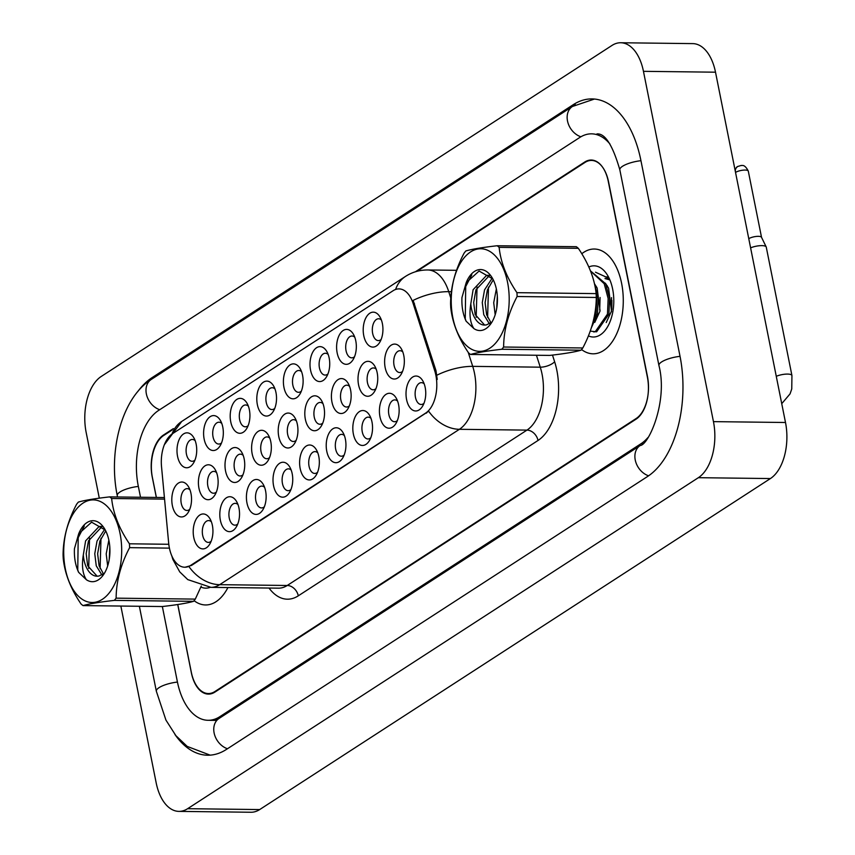 <?xml version="1.0" encoding="UTF-8"?>
<svg xmlns="http://www.w3.org/2000/svg" width="855" height="855" viewBox="0 0 855 855"><rect width="100%" height="100%" fill="white"/><g stroke="black" fill="none" stroke-linecap="round" stroke-linejoin="round"><path stroke-width="1.28" d="M363.76 335.652A17.463 9.865 90.7 0 1 367.778 315.025A17.463 9.865 90.7 0 1 379.983 316.97A17.463 9.865 90.7 0 1 382.377 323.585A17.463 9.865 90.7 0 1 379.673 342.428A17.463 9.865 90.7 0 1 363.76 335.652M381.383 319.984A10.912 6.167 -89.3 0 0 378.605 318.765A10.912 6.167 -89.3 0 0 372.662 333.461A10.912 6.167 -89.3 0 0 378.348 340.6A10.912 6.167 -89.3 0 0 381.148 339.456M283.956 387.379A17.463 9.865 90.7 0 1 287.964 366.742A17.463 9.865 90.7 0 1 300.18 368.697A17.463 9.865 90.7 0 1 302.574 375.313A17.463 9.865 90.7 0 1 299.87 394.155A17.463 9.865 90.7 0 1 283.956 387.379M301.58 371.701A10.912 6.167 -89.3 0 0 298.801 370.493A10.912 6.167 -89.3 0 0 292.848 385.178A10.912 6.167 -89.3 0 0 298.545 392.317A10.912 6.167 -89.3 0 0 301.345 391.173M257.355 404.618A17.463 9.865 90.7 0 1 261.363 383.991A17.463 9.865 90.7 0 1 273.579 385.936A17.463 9.865 90.7 0 1 275.973 392.552A17.463 9.865 90.7 0 1 273.269 411.394A17.463 9.865 90.7 0 1 257.355 404.618M274.979 388.94A10.912 6.167 -89.3 0 0 272.2 387.732A10.912 6.167 -89.3 0 0 266.247 402.416A10.912 6.167 -89.3 0 0 271.933 409.566A10.912 6.167 -89.3 0 0 274.744 408.412M230.754 421.857A17.463 9.865 90.7 0 1 234.762 401.23A17.463 9.865 90.7 0 1 246.977 403.175A17.463 9.865 90.7 0 1 249.371 409.791A17.463 9.865 90.7 0 1 246.668 428.633A17.463 9.865 90.7 0 1 230.754 421.857M248.367 406.189A10.912 6.167 -89.3 0 0 245.599 404.971A10.912 6.167 -89.3 0 0 239.646 419.655A10.912 6.167 -89.3 0 0 245.332 426.805A10.912 6.167 -89.3 0 0 248.142 425.662M310.557 370.13A17.463 9.865 90.7 0 1 314.565 349.503A17.463 9.865 90.7 0 1 326.781 351.458A17.463 9.865 90.7 0 1 329.175 358.063A17.463 9.865 90.7 0 1 326.471 376.905A17.463 9.865 90.7 0 1 310.557 370.13M328.181 354.462A10.912 6.167 -89.3 0 0 325.402 353.254A10.912 6.167 -89.3 0 0 319.449 367.939A10.912 6.167 -89.3 0 0 325.146 375.078A10.912 6.167 -89.3 0 0 327.946 373.934M337.159 352.891A17.463 9.865 90.7 0 1 341.177 332.264A17.463 9.865 90.7 0 1 353.382 334.22A17.463 9.865 90.7 0 1 355.776 340.824A17.463 9.865 90.7 0 1 353.072 359.666A17.463 9.865 90.7 0 1 337.159 352.891M354.782 337.223A10.912 6.167 -89.3 0 0 352.004 336.015A10.912 6.167 -89.3 0 0 346.051 350.7A10.912 6.167 -89.3 0 0 351.747 357.839A10.912 6.167 -89.3 0 0 354.547 356.695M204.153 439.096A17.463 9.865 90.7 0 1 208.16 418.469A17.463 9.865 90.7 0 1 220.376 420.414A17.463 9.865 90.7 0 1 222.77 427.03A17.463 9.865 90.7 0 1 220.066 445.872A17.463 9.865 90.7 0 1 204.153 439.096M221.766 423.428A10.912 6.167 -89.3 0 0 218.998 422.21A10.912 6.167 -89.3 0 0 213.045 436.894A10.912 6.167 -89.3 0 0 218.73 444.044A10.912 6.167 -89.3 0 0 221.541 442.901M177.551 456.335A17.463 9.865 90.7 0 1 181.559 435.708A17.463 9.865 90.7 0 1 193.764 437.653A17.463 9.865 90.7 0 1 196.169 444.269A17.463 9.865 90.7 0 1 193.465 463.111A17.463 9.865 90.7 0 1 177.551 456.335M195.164 440.667A10.912 6.167 -89.3 0 0 192.396 439.449A10.912 6.167 -89.3 0 0 186.443 454.144A10.912 6.167 -89.3 0 0 192.129 461.283A10.912 6.167 -89.3 0 0 194.929 460.14M385.167 367.597A17.463 9.865 90.7 0 1 389.175 346.97A17.463 9.865 90.7 0 1 401.39 348.915A17.463 9.865 90.7 0 1 403.784 355.53A17.463 9.865 90.7 0 1 401.081 374.372A17.463 9.865 90.7 0 1 385.167 367.597M402.791 351.929A10.912 6.167 -89.3 0 0 400.012 350.71A10.912 6.167 -89.3 0 0 394.059 365.395A10.912 6.167 -89.3 0 0 399.755 372.545A10.912 6.167 -89.3 0 0 402.555 371.401M358.566 384.836A17.463 9.865 90.7 0 1 362.573 364.209A17.463 9.865 90.7 0 1 374.789 366.154A17.463 9.865 90.7 0 1 377.183 372.769A17.463 9.865 90.7 0 1 374.479 391.611A17.463 9.865 90.7 0 1 358.566 384.836M376.189 369.168A10.912 6.167 -89.3 0 0 373.411 367.949A10.912 6.167 -89.3 0 0 367.458 382.634A10.912 6.167 -89.3 0 0 373.154 389.784A10.912 6.167 -89.3 0 0 375.954 388.64M278.762 436.552A17.463 9.865 90.7 0 1 282.77 415.925A17.463 9.865 90.7 0 1 294.975 417.881A17.463 9.865 90.7 0 1 297.38 424.486A17.463 9.865 90.7 0 1 294.676 443.328A17.463 9.865 90.7 0 1 278.762 436.552M296.375 420.884A10.912 6.167 -89.3 0 0 293.607 419.677A10.912 6.167 -89.3 0 0 287.654 434.361A10.912 6.167 -89.3 0 0 293.34 441.501A10.912 6.167 -89.3 0 0 296.14 440.357M252.161 453.802A17.463 9.865 90.7 0 1 256.169 433.164A17.463 9.865 90.7 0 1 268.374 435.12A17.463 9.865 90.7 0 1 270.779 441.736A17.463 9.865 90.7 0 1 268.075 460.578A17.463 9.865 90.7 0 1 252.161 453.802M269.774 438.123A10.912 6.167 -89.3 0 0 267.006 436.916A10.912 6.167 -89.3 0 0 261.053 451.6A10.912 6.167 -89.3 0 0 266.739 458.74A10.912 6.167 -89.3 0 0 269.539 457.596M225.56 471.041A17.463 9.865 90.7 0 1 229.568 450.403A17.463 9.865 90.7 0 1 241.773 452.359A17.463 9.865 90.7 0 1 244.177 458.975A17.463 9.865 90.7 0 1 241.473 477.817A17.463 9.865 90.7 0 1 225.56 471.041M243.173 455.362A10.912 6.167 -89.3 0 0 240.405 454.155A10.912 6.167 -89.3 0 0 234.452 468.839A10.912 6.167 -89.3 0 0 240.137 475.989A10.912 6.167 -89.3 0 0 242.938 474.835M198.959 488.28A17.463 9.865 90.7 0 1 202.966 467.653A17.463 9.865 90.7 0 1 215.171 469.598A17.463 9.865 90.7 0 1 217.576 476.214A17.463 9.865 90.7 0 1 214.872 495.056A17.463 9.865 90.7 0 1 198.959 488.28M216.572 472.612A10.912 6.167 -89.3 0 0 213.803 471.394A10.912 6.167 -89.3 0 0 207.851 486.078A10.912 6.167 -89.3 0 0 213.536 493.228A10.912 6.167 -89.3 0 0 216.336 492.085M331.964 402.074A17.463 9.865 90.7 0 1 335.972 381.448A17.463 9.865 90.7 0 1 348.188 383.393A17.463 9.865 90.7 0 1 350.582 390.008A17.463 9.865 90.7 0 1 347.878 408.85A17.463 9.865 90.7 0 1 331.964 402.074M349.577 386.407A10.912 6.167 -89.3 0 0 346.809 385.188A10.912 6.167 -89.3 0 0 340.856 399.884A10.912 6.167 -89.3 0 0 346.542 407.023A10.912 6.167 -89.3 0 0 349.353 405.879M305.363 419.313A17.463 9.865 90.7 0 1 309.371 398.687A17.463 9.865 90.7 0 1 321.587 400.642A17.463 9.865 90.7 0 1 323.981 407.247A17.463 9.865 90.7 0 1 321.277 426.089A17.463 9.865 90.7 0 1 305.363 419.313M322.976 403.646A10.912 6.167 -89.3 0 0 320.208 402.438A10.912 6.167 -89.3 0 0 314.255 417.122A10.912 6.167 -89.3 0 0 319.941 424.262A10.912 6.167 -89.3 0 0 322.752 423.118M172.357 505.519A17.463 9.865 90.7 0 1 176.365 484.892A17.463 9.865 90.7 0 1 188.57 486.837A17.463 9.865 90.7 0 1 190.975 493.453A17.463 9.865 90.7 0 1 188.271 512.295A17.463 9.865 90.7 0 1 172.357 505.519M189.97 489.851A10.912 6.167 -89.3 0 0 187.202 488.633A10.912 6.167 -89.3 0 0 181.249 503.317A10.912 6.167 -89.3 0 0 186.935 510.467A10.912 6.167 -89.3 0 0 189.735 509.324M406.574 399.541A17.463 9.865 90.7 0 1 410.582 378.904A17.463 9.865 90.7 0 1 422.798 380.86A17.463 9.865 90.7 0 1 425.192 387.475A17.463 9.865 90.7 0 1 422.488 406.317A17.463 9.865 90.7 0 1 406.574 399.541M424.187 383.863A10.912 6.167 -89.3 0 0 421.419 382.655A10.912 6.167 -89.3 0 0 415.466 397.34A10.912 6.167 -89.3 0 0 421.152 404.479A10.912 6.167 -89.3 0 0 423.962 403.336M379.973 416.78A17.463 9.865 90.7 0 1 383.981 396.154A17.463 9.865 90.7 0 1 396.196 398.099A17.463 9.865 90.7 0 1 398.59 404.714A17.463 9.865 90.7 0 1 395.886 423.556A17.463 9.865 90.7 0 1 379.973 416.78M397.586 401.102A10.912 6.167 -89.3 0 0 394.818 399.894A10.912 6.167 -89.3 0 0 388.865 414.579A10.912 6.167 -89.3 0 0 394.55 421.729A10.912 6.167 -89.3 0 0 397.361 420.575M353.372 434.019A17.463 9.865 90.7 0 1 357.379 413.393A17.463 9.865 90.7 0 1 369.584 415.338A17.463 9.865 90.7 0 1 371.989 421.953A17.463 9.865 90.7 0 1 369.285 440.795A17.463 9.865 90.7 0 1 353.372 434.019M370.985 418.352A10.912 6.167 -89.3 0 0 368.216 417.133A10.912 6.167 -89.3 0 0 362.264 431.818A10.912 6.167 -89.3 0 0 367.949 438.968A10.912 6.167 -89.3 0 0 370.749 437.824M300.169 468.497A17.463 9.865 90.7 0 1 304.177 447.87A17.463 9.865 90.7 0 1 316.382 449.816A17.463 9.865 90.7 0 1 318.787 456.431A17.463 9.865 90.7 0 1 316.083 475.273A17.463 9.865 90.7 0 1 300.169 468.497M317.782 452.829A10.912 6.167 -89.3 0 0 315.014 451.611A10.912 6.167 -89.3 0 0 309.061 466.306A10.912 6.167 -89.3 0 0 314.747 473.446A10.912 6.167 -89.3 0 0 317.547 472.302M326.77 451.258A17.463 9.865 90.7 0 1 330.778 430.631A17.463 9.865 90.7 0 1 342.983 432.577A17.463 9.865 90.7 0 1 345.388 439.192A17.463 9.865 90.7 0 1 342.684 458.034A17.463 9.865 90.7 0 1 326.77 451.258M344.383 435.59A10.912 6.167 -89.3 0 0 341.615 434.372A10.912 6.167 -89.3 0 0 335.662 449.057A10.912 6.167 -89.3 0 0 341.348 456.207A10.912 6.167 -89.3 0 0 344.148 455.063M220.366 520.225A17.463 9.865 90.7 0 1 224.373 499.587A17.463 9.865 90.7 0 1 236.579 501.543A17.463 9.865 90.7 0 1 238.983 508.159A17.463 9.865 90.7 0 1 236.279 527.001A17.463 9.865 90.7 0 1 220.366 520.225M237.979 504.546A10.912 6.167 -89.3 0 0 235.211 503.339A10.912 6.167 -89.3 0 0 229.258 518.023A10.912 6.167 -89.3 0 0 234.943 525.162A10.912 6.167 -89.3 0 0 237.743 524.019M246.967 502.975A17.463 9.865 90.7 0 1 250.975 482.348A17.463 9.865 90.7 0 1 263.18 484.304A17.463 9.865 90.7 0 1 265.584 490.909A17.463 9.865 90.7 0 1 262.88 509.751A17.463 9.865 90.7 0 1 246.967 502.975M264.58 487.307A10.912 6.167 -89.3 0 0 261.812 486.1A10.912 6.167 -89.3 0 0 255.859 500.784A10.912 6.167 -89.3 0 0 261.545 507.923A10.912 6.167 -89.3 0 0 264.345 506.78M273.568 485.736A17.463 9.865 90.7 0 1 277.576 465.109A17.463 9.865 90.7 0 1 289.781 467.054A17.463 9.865 90.7 0 1 292.186 473.67A17.463 9.865 90.7 0 1 289.482 492.512A17.463 9.865 90.7 0 1 273.568 485.736M291.181 470.068A10.912 6.167 -89.3 0 0 288.413 468.861A10.912 6.167 -89.3 0 0 282.46 483.545A10.912 6.167 -89.3 0 0 288.146 490.685A10.912 6.167 -89.3 0 0 290.946 489.541M193.764 537.464A17.463 9.865 90.7 0 1 197.772 516.826A17.463 9.865 90.7 0 1 209.977 518.782A17.463 9.865 90.7 0 1 212.382 525.398A17.463 9.865 90.7 0 1 209.678 544.24A17.463 9.865 90.7 0 1 193.764 537.464M211.377 521.785A10.912 6.167 -89.3 0 0 208.609 520.577A10.912 6.167 -89.3 0 0 202.656 535.262A10.912 6.167 -89.3 0 0 208.342 542.412A10.912 6.167 -89.3 0 0 211.142 541.258M434.671 370.589A29.476 16.651 90.7 0 1 435.868 375.238A29.476 16.651 90.7 0 1 425.683 413.072L190.622 565.412A29.476 16.651 90.7 0 1 184.733 567.228A29.476 16.651 90.7 0 1 168.659 542.978L161.52 466.627A29.476 16.651 90.7 0 1 172.421 433.742L393.118 290.711A29.476 16.651 90.7 0 1 398.996 288.894A29.476 16.651 90.7 0 1 413.157 303.536L434.671 370.589L435.975 370.6L437.236 379.449M621.606 283.326A52.39 29.604 -89.3 0 0 594.311 249.029A52.39 29.604 -89.3 0 0 581.795 253.743A52.39 29.604 -89.3 0 1 594.311 249.029A52.39 29.604 -89.3 0 1 621.606 283.326A52.39 29.604 -89.3 0 1 593.049 353.81A52.39 29.604 -89.3 0 0 621.606 283.326M468.219 352.346L472.719 366.368A43.658 24.667 90.7 0 1 474.493 373.25A43.658 24.667 90.7 0 1 459.402 429.306A38.208 29.508 -122.9 0 1 428.676 411.266L191.509 565.422L185.086 567.228M395.609 289.471A38.208 29.508 57.1 0 1 405.452 276.443C412.228 272.093 419.666 269.934 427.778 269.966A43.658 24.667 90.7 0 1 448.747 291.662A38.208 16.042 162.2 0 0 413.157 300.383L435.975 370.6M581.571 349.535A52.39 29.604 -89.3 0 0 593.049 353.81A52.39 29.604 -89.3 0 1 581.571 349.535M194.064 600.67A52.39 29.604 -89.3 0 0 205.542 604.955A52.39 29.604 -89.3 0 0 227.922 587.556A52.39 29.604 -89.3 0 1 205.542 604.955A52.39 29.604 -89.3 0 1 194.064 600.67M177.787 604.517L191.296 672.115A32.747 18.5 -89.3 0 0 208.353 693.544A32.747 18.5 -89.3 0 0 214.894 691.535L636.141 418.523A32.747 18.5 -89.3 0 0 647.459 376.478L608.568 181.869A32.747 18.5 -89.3 0 0 591.51 160.43A32.747 18.5 -89.3 0 0 584.97 162.45L416.984 271.324M172.272 429.915L163.722 435.462A32.747 18.5 -89.3 0 0 152.404 477.496L156.39 497.45M611.357 311.872L611.528 297.615M599.686 310.173L600.092 297.476M606.751 286.414L607.189 285.634M607.969 276.913L605.233 276.881L608.429 277.448M588.4 335.897A35.589 20.103 -89.3 0 0 607.136 327.529A35.589 20.103 -89.3 0 0 612.65 289.129A35.589 20.103 -89.3 0 0 607.766 275.652A35.589 20.103 -89.3 0 0 588.849 267.006M609.241 278.484L595.486 272.2M200.893 587.032A35.589 20.103 -89.3 0 0 210.159 587.342M177.722 604.528L191.338 672.671A32.747 18.5 -89.3 0 0 208.396 694.1A32.747 18.5 -89.3 0 0 214.936 692.08L636.067 419.153A32.747 18.5 -89.3 0 0 647.385 377.108L608.29 181.463A32.747 18.5 -89.3 0 0 591.233 160.035A32.747 18.5 -89.3 0 0 584.692 162.055L415.37 271.794M173.373 428.622L163.561 434.981A32.747 18.5 -89.3 0 0 152.243 477.026L156.326 497.45M609.957 144.035A58.942 33.302 -89.3 0 0 591.542 133.84A58.942 33.302 -89.3 0 0 579.786 137.463L158.645 410.4A58.942 33.302 -89.3 0 0 138.275 486.078L140.519 497.257M162.354 606.526L177.37 681.713A58.942 33.302 -89.3 0 0 208.086 720.295A58.942 33.302 -89.3 0 0 219.842 716.672L640.983 443.734A58.942 33.302 -89.3 0 0 647.876 437.61M120.854 606.045L156.166 782.806A43.658 24.667 -89.3 0 0 178.919 811.384A43.658 24.667 -89.3 0 0 187.63 808.691L698.364 477.689A43.658 24.667 -89.3 0 0 713.455 421.633L643.452 71.328A43.658 24.667 -89.3 0 0 620.709 42.75A43.658 24.667 -89.3 0 0 611.998 45.433L101.253 376.446A43.658 24.667 -89.3 0 0 86.173 432.502L99.298 498.166M178.919 811.384L250.964 812.25A43.658 24.667 -89.3 0 0 259.674 809.567L770.419 478.554A43.658 24.667 -89.3 0 0 785.499 422.498L715.507 72.194A43.658 24.667 -89.3 0 0 692.753 43.616L620.709 42.75M174.944 734.488A93.879 53.031 -89.3 0 0 207.658 755.221A93.879 53.031 -89.3 0 0 226.393 749.44L647.534 476.513A93.879 53.031 -89.3 0 0 679.971 355.99L640.876 160.345A93.879 53.031 -89.3 0 0 591.959 98.913A93.879 53.031 -89.3 0 0 573.235 104.695L152.094 377.621A93.879 53.031 -89.3 0 0 137.623 391.782M451.312 304.861A51.3 28.985 -89.3 0 0 482.498 351.138A51.3 28.985 -89.3 0 0 509.11 295.253A51.3 28.985 -89.3 0 0 477.913 248.987A51.3 28.985 -89.3 0 0 451.312 304.861M497.172 245.748C482.348 247.426 471.917 249.168 465.868 250.943A58.942 33.302 -89.3 0 0 464.073 253.187C455.191 270.03 450.692 286.874 450.574 303.685A58.942 33.302 -89.3 0 0 450.649 305.62A58.942 33.302 -89.3 0 0 450.745 307.533C452.348 322.645 458.28 337.757 468.551 352.848A58.942 33.302 -89.3 0 0 470.517 354.451L549.701 355.413C564.471 353.735 574.902 352.004 580.994 350.208A58.942 33.302 -89.3 0 0 582.8 347.974C591.639 331.259 596.138 314.426 596.298 297.465A58.942 33.302 -89.3 0 0 596.224 295.541A58.942 33.302 -89.3 0 0 596.127 293.618C594.578 278.634 588.635 263.522 578.322 248.313A58.942 33.302 -89.3 0 0 576.345 246.7L497.172 245.748A58.942 33.302 -89.3 0 1 499.138 247.352C500.688 262.346 506.63 277.448 516.944 292.666L596.127 293.618M580.994 350.208L501.821 349.257C486.997 350.945 476.566 352.677 470.517 354.451M501.821 349.257A58.942 33.302 -89.3 0 0 503.616 347.023L582.8 347.974M596.298 297.465L517.115 296.514C508.276 313.229 503.777 330.062 503.616 347.023M517.115 296.514A58.942 33.302 -89.3 0 0 517.051 294.59A58.942 33.302 -89.3 0 0 516.944 292.666M496.349 288.979L493.709 302.723L495.184 314.768M497.311 295.916L496.744 308.217M492.245 278.078L484.55 289.866L482.273 302.585L483.759 314.683L489.349 323.746M493.25 279.799L487.403 289.898L485.127 302.617L486.613 314.715L490.888 322.613M490.075 275.396L486.634 275.31L473.114 289.727L470.806 303.824A24.955 14.097 -89.3 0 0 484.486 325.06A24.955 14.097 -89.3 0 0 486.784 324.761L491.08 322.442M489.648 275.321L475.968 289.76L473.691 302.478L475.177 314.576L484.625 325.06M590.495 270.885L605.639 283.742L609.583 298.555L608.91 314.127L596.619 331.804L590.228 331.12M590.548 271.035L604.207 283.721L608.151 298.534L607.478 314.106L595.187 331.783L593.637 331.922M594.62 284.555L598.137 298.416L597.474 313.988L591.371 327.786M596.192 294.74L596.715 298.395L596.042 313.977L592.515 324.024M492.801 278.922L479.099 271.035L466.178 282.706L461.946 297.583C461.561 306.475 462.95 314.341 466.103 321.17L473.905 328.598A30.502 17.228 -89.3 0 0 491.732 322.421A30.502 17.228 -89.3 0 0 492.277 277.971A30.502 17.228 -89.3 0 0 466.178 282.706M473.905 328.598C470.122 322.869 469.096 314.608 470.806 303.824M578.322 248.313L499.138 247.352M497.407 301.601L497.375 302.189M488.494 287.12L487.607 317.419M477.058 286.981L476.171 317.28M471.8 274.829L465.708 286.553L465.259 318.84L466.103 321.17M594.417 283.625L597.143 288.028L600.082 310.942L594.77 322.388M605.383 283.197L608.578 288.167L611.517 311.081L606.216 322.527M595.753 287.483L596.33 286.478M609.872 279.906L604.998 278.559L609.359 278.73M611.785 309.414L611.902 300.383M63.804 555.996A51.3 28.985 -89.3 0 0 95.001 602.273A51.3 28.985 -89.3 0 0 121.602 546.398A51.3 28.985 -89.3 0 0 90.406 500.122A51.3 28.985 -89.3 0 0 63.804 555.996M164.555 499.128L111.642 498.497A58.942 33.302 -89.3 0 0 109.664 496.883C94.852 498.572 84.41 500.303 78.371 502.088A58.942 33.302 -89.3 0 0 76.565 504.322C67.695 521.176 63.195 538.009 63.067 554.831A58.942 33.302 -89.3 0 0 63.142 556.755A58.942 33.302 -89.3 0 0 63.249 558.678C64.841 573.791 70.773 588.892 81.043 603.983A58.942 33.302 -89.3 0 0 83.021 605.596L162.194 606.548C176.964 604.87 187.395 603.138 193.497 601.343A58.942 33.302 -89.3 0 0 195.293 599.109L201.299 586.049M193.497 601.343L114.314 600.392C99.501 602.08 89.059 603.812 83.021 605.596M114.314 600.392A58.942 33.302 -89.3 0 0 116.12 598.158L195.293 599.109M169.418 548.13L129.618 547.649C120.769 564.364 116.269 581.197 116.12 598.158M129.618 547.649A58.942 33.302 -89.3 0 0 129.543 545.725A58.942 33.302 -89.3 0 0 129.436 543.801L168.798 544.282M108.852 540.114L106.202 553.858L107.677 565.914M109.803 547.05L109.237 559.352M104.738 529.224L97.043 541.001L94.766 553.719L96.252 565.818L101.841 574.881M105.753 530.934L99.907 541.033L97.63 553.762L99.116 565.86L103.38 573.748M102.568 526.53L99.127 526.445L85.607 540.862L83.309 554.97A24.955 14.097 -89.3 0 0 96.978 576.206A24.955 14.097 -89.3 0 0 99.276 575.896L103.573 573.577M102.14 526.456L88.471 540.894L86.184 553.623L87.68 565.721L97.128 576.206M105.293 530.057L91.592 522.17L78.671 533.851L74.438 548.718C74.054 557.62 75.443 565.476 78.607 572.305L86.398 579.743A30.502 17.228 -89.3 0 0 104.235 573.566A30.502 17.228 -89.3 0 0 104.77 529.117A30.502 17.228 -89.3 0 0 78.671 533.851M86.398 579.743C82.614 574.004 81.588 565.743 83.309 554.97M109.664 496.883L164.406 497.546M111.642 498.497C113.191 513.481 119.123 528.582 129.436 543.801M109.9 552.736L109.878 553.335M100.986 538.255L100.11 568.564M89.551 538.116L88.674 568.425M84.292 525.975L78.2 537.699L77.752 569.986L78.607 572.305M750.605 247.854A9.822 2.854 -11.3 0 1 761.869 245.631A9.822 2.854 -11.3 0 1 766.187 246.892A9.822 2.854 -11.3 0 1 766.262 247.106L791.933 375.548L791.762 388.95L790.052 393.877L781.737 403.667M748.777 238.684A7.096 2.063 -11.3 0 1 758.364 236.333A7.096 2.063 -11.3 0 1 761.484 237.241A7.096 2.063 -11.3 0 1 761.538 237.391M190.622 565.412L191.509 565.422M413.157 303.536L414.461 303.557M425.683 413.072L426.57 413.083M552.49 355.082L554.639 361.793A54.581 30.833 90.7 0 1 538.009 440.475L298.288 595.828A10.912 8.432 57.1 0 0 287.237 585.483L526.947 430.118A43.658 24.667 -89.3 0 0 542.038 374.063A43.658 24.667 -89.3 0 0 540.264 367.18L536.438 355.252M298.288 595.828A54.581 30.833 90.7 0 1 269.026 588.058M278.527 588.165A43.658 24.667 -89.3 0 0 287.237 585.483L219.692 584.67A43.658 24.667 90.7 0 1 210.982 587.353L278.527 588.165M436.937 375.185A38.208 16.042 162.2 0 1 472.719 366.368L540.264 367.18A10.912 4.585 -17.8 0 0 554.639 361.793M188.955 566.619A38.208 29.508 57.1 0 0 219.692 584.67L459.402 429.306L526.947 430.118A10.912 8.432 57.1 0 1 538.009 440.475M172.058 433.987A38.208 29.508 -122.9 0 1 181.741 421.43L405.452 276.443M451.429 291.694L448.747 291.662L450.82 298.096M214.894 691.535L215.77 691.545M636.141 418.523L636.943 418.533M227.462 748.745A17.463 13.488 -122.9 0 1 214.466 734.413A17.463 13.488 -122.9 0 1 219.03 718.467L213.483 720.359M210.138 755.147L187.213 746.415L175.916 735.695L165.956 720.124L156.337 691.235A17.463 5.066 -11.3 0 1 159.062 687.644A17.463 5.066 -11.3 0 1 177.445 682.066M117.52 496.979L117.253 495.601A17.463 5.066 -11.3 0 1 119.967 491.999A17.463 5.066 -11.3 0 1 138.35 486.431M117.253 495.601C108.136 451.226 121.613 398.077 151.282 379.417A17.463 13.488 57.1 0 0 146.718 395.373A17.463 13.488 57.1 0 0 159.714 409.705M151.282 379.417L572.412 106.49A17.463 13.488 57.1 0 0 567.859 122.457A17.463 13.488 57.1 0 0 580.887 136.789M640.94 160.697A17.463 5.066 168.7 0 0 619.843 169.867L658.938 365.513C668.172 401.166 648.603 445.273 640.16 445.53L219.03 718.467M680.035 356.343A17.463 5.066 168.7 0 0 658.938 365.513M648.582 475.808A17.463 13.488 -122.9 0 1 635.596 461.465A17.463 13.488 -122.9 0 1 640.16 445.53M259.674 809.567L187.63 808.691M715.507 72.194L643.452 71.328M785.499 422.498L713.455 421.633M770.419 478.554L698.364 477.689M164.438 434.992L163.561 434.981M585.6 162.065L584.692 162.055M154.018 377.643L152.094 377.621M575.362 104.716L573.235 104.695M221.766 716.693L219.842 716.672M642.5 443.756L640.983 443.734M735.535 172.411A7.096 2.063 -11.3 0 1 743.155 170.156A7.096 2.063 -11.3 0 1 748.296 171.118C744.384 163.412 741.691 166.02 741.328 165.421L737.48 166.554A7.096 5.483 57.1 0 0 735.364 171.566M776.276 376.307A9.822 2.854 -11.3 0 1 786.226 374.105A9.822 2.854 -11.3 0 1 791.933 375.548M184.733 567.228L185.3 567.228M398.996 288.894L399.606 288.905M171.737 555.686L172.892 559.469L179.753 571.899L187.769 579.605L210.982 587.353M164.342 444.75L181.741 421.43M208.353 693.544L211.784 693.587M591.51 160.43L594.086 160.462M427.778 269.966L456.527 270.319M156.337 691.235L139.365 606.27M594.439 99.041L572.412 106.49M596.95 133.904C605.094 133.262 612.725 145.243 619.843 169.867M216.796 720.402L208.086 720.295M761.484 237.241L766.187 246.892M748.296 171.118L761.527 237.316M734.937 169.45L737.48 166.554"/></g></svg>
